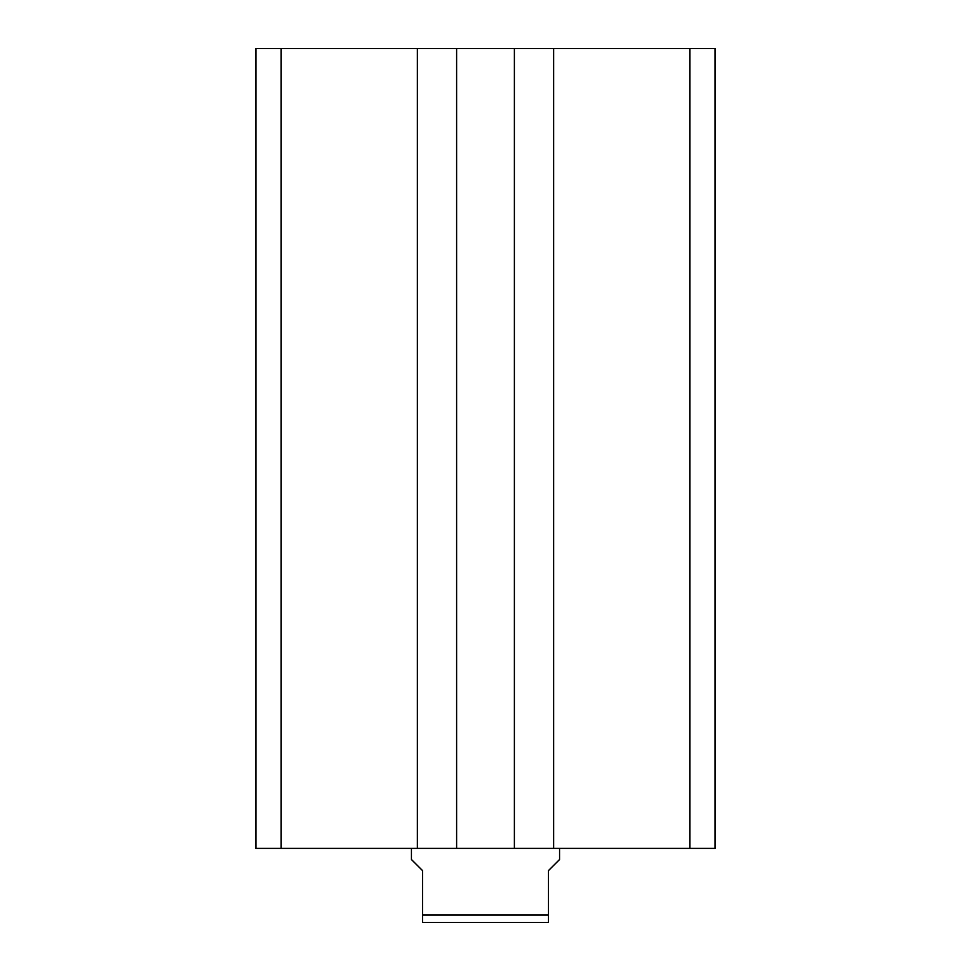 <?xml version="1.0" encoding="UTF-8"?>
<svg xmlns="http://www.w3.org/2000/svg" width="971" height="971" viewBox="0 0 971 971"><rect width="100%" height="100%" fill="white"/><g stroke="black" fill="none" stroke-linecap="round" stroke-linejoin="round"><path stroke-width="1.46" d="M281.165 48.55L281.165 848.387L255.919 848.387L255.919 48.55L715.081 48.55L715.081 848.387L689.835 848.387L689.835 48.55M689.835 848.387L553.64 848.387L553.64 48.55M553.64 848.387L514.387 848.387L514.387 48.55M281.165 848.387L456.613 848.387L456.613 48.55M456.613 848.387L514.387 848.387M417.36 848.387L417.36 48.55M411.437 848.387L411.437 859.505L422.555 870.611L422.555 915.046L548.445 915.046L548.445 870.611L559.563 859.505L559.563 848.387M548.445 915.046L548.445 922.45L422.555 922.45L422.555 915.046"/></g></svg>
